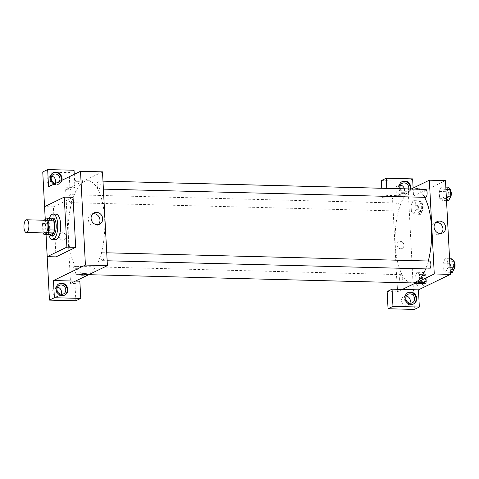 <?xml version="1.0" encoding="UTF-8"?>
<svg xmlns="http://www.w3.org/2000/svg" width="479" height="479" viewBox="0 0 479 479"><rect width="100%" height="100%" fill="white"/><g stroke="black" fill="none" stroke-linecap="round" stroke-linejoin="round"><path stroke-width="0.36" stroke-dasharray="2.4 1.8" d="M45.313 232.986A6.365 2.473 91.5 0 1 43.002 226.561A6.365 2.473 91.5 0 1 45.643 220.262M43.823 220.214L43.308 220.466A8.55 3.323 91.5 0 0 42.475 223.376L42.954 232.549A8.55 3.323 91.5 0 0 43.098 232.932M42.475 223.376L48.337 223.525L48.816 232.698L42.954 232.549M49.906 234.68A8.55 3.323 91.5 0 1 48.816 232.698M48.337 223.525A8.55 3.323 91.5 0 1 49.169 220.615L43.308 220.466M52.774 218.867L49.169 220.615M50.109 218.801A8.754 3.401 -88.5 0 0 47.96 228.411A8.754 3.401 -88.5 0 0 49.708 234.674M52.582 235.56A8.754 3.401 91.5 0 1 49.427 228.447A8.754 3.401 91.5 0 1 53.031 218.065M48.738 234.65A12.729 4.952 91.5 0 1 49.139 218.777M55.414 239.614A12.729 4.952 91.5 0 1 50.792 226.759A12.729 4.952 91.5 0 1 56.061 214.161M46.062 234.584L45.271 219.514M56.013 256.876L53.391 206.868L73.053 197.342M45.236 219.532L46.026 234.578M61.881 180.32A6.365 5.748 -115.8 0 1 58.947 184.11A6.365 5.748 -115.8 0 1 54.151 184.062M48.559 186.768L74.946 187.445L74.257 174.326M53.097 172.811A6.365 5.748 64.2 0 0 52.78 172.949A6.365 5.748 64.2 0 0 49.696 178.529A6.365 5.748 64.2 0 0 58.33 184.409A6.365 5.748 64.2 0 0 61.27 180.619M59.198 181.619A4.772 4.311 -115.8 0 1 57.636 182.972A4.772 4.311 -115.8 0 1 55.606 183.355M55.139 183.295A4.772 4.311 -115.8 0 1 53.337 185.056A4.772 4.311 -115.8 0 1 47.373 182.643A4.772 4.311 -115.8 0 1 49.175 176.464A4.772 4.311 -115.8 0 1 51.014 176.074A4.772 4.311 -115.8 0 1 51.672 176.14M74.041 170.249L69.126 172.632L42.745 171.961M74.946 187.445L70.03 189.822L69.126 172.632M102.494 171.859L65.629 189.714L70.03 189.822M58.911 283.772A6.365 5.748 64.2 0 0 58.6 283.915A6.365 5.748 64.2 0 0 55.51 289.49A6.365 5.748 64.2 0 0 64.15 295.369A6.365 5.748 64.2 0 0 64.449 295.214M60.953 294.262A4.772 4.311 -115.8 0 1 59.151 296.022A4.772 4.311 -115.8 0 1 57.318 296.411A4.772 4.311 -115.8 0 1 52.834 292.627A4.772 4.311 -115.8 0 1 54.989 287.43A4.772 4.311 -115.8 0 1 57.492 287.107M79.855 281.215L74.946 283.598L75.844 300.788M65.629 189.714L70.545 283.484L74.946 283.598M70.545 283.484L75.46 281.101M53.391 206.868L44.601 206.641M80.023 179.936A3.778 0.683 177 0 0 74.79 180.84A3.778 0.683 177 0 0 78.604 181.331A3.778 0.683 177 0 0 82.34 180.445A3.778 0.683 177 0 0 80.023 179.936M80.023 179.942A3.778 0.683 -3 0 1 82.34 180.451A3.778 0.683 -3 0 1 78.604 181.331A3.778 0.683 -3 0 1 74.79 180.846A3.778 0.683 -3 0 1 80.023 179.942M92.884 213.736A6.293 5.688 64.2 0 0 91.423 214.191A6.293 5.688 64.2 0 0 89.052 222.334A6.293 5.688 64.2 0 0 96.914 225.519A6.293 5.688 64.2 0 0 98.177 224.657M62.785 240.171A3.778 3.413 64.2 0 0 64.24 239.859A3.778 3.413 64.2 0 0 65.665 234.967A3.778 3.413 64.2 0 0 60.947 233.057A3.778 3.413 64.2 0 0 59.234 237.177A3.778 3.413 64.2 0 0 62.785 240.171A3.778 3.413 -115.8 0 1 59.234 237.177A3.778 3.413 -115.8 0 1 60.947 233.057A3.778 3.413 -115.8 0 1 65.665 234.967A3.778 3.413 -115.8 0 1 64.24 239.859A3.778 3.413 -115.8 0 1 62.791 240.171M87.256 274.222L87.256 274.216A3.778 0.683 177 0 0 87.256 274.216A3.778 0.683 177 0 0 83.442 273.731A3.778 0.683 177 0 0 79.706 274.617L79.706 274.617M100.943 257.415A3.976 1.545 -88.5 0 0 102.374 260.648A3.976 1.545 -88.5 0 0 104.021 256.714A3.976 1.545 -88.5 0 0 102.578 252.696A3.976 1.545 -88.5 0 0 100.943 257.415M72.778 271.054A3.976 1.545 -88.5 0 0 74.215 274.287A3.976 1.545 -88.5 0 0 75.862 270.354A3.976 1.545 -88.5 0 0 74.419 266.336A3.976 1.545 -88.5 0 0 72.778 271.054M97.189 185.774A3.976 1.545 -88.5 0 0 98.62 189.007A3.976 1.545 -88.5 0 0 100.267 185.068A3.976 1.545 -88.5 0 0 98.824 181.056A3.976 1.545 -88.5 0 0 97.189 185.774M69.024 199.414A3.976 1.545 -88.5 0 0 70.461 202.647A3.976 1.545 -88.5 0 0 72.107 198.707A3.976 1.545 -88.5 0 0 70.664 194.696A3.976 1.545 -88.5 0 0 69.024 199.414M68.395 236.446A46.948 18.25 -88.5 0 0 85.322 274.605A46.948 18.25 -88.5 0 0 104.763 228.136A46.948 18.25 -88.5 0 0 87.717 180.739A46.948 18.25 -88.5 0 0 68.395 236.446M412.179 282.939A46.948 18.25 91.5 0 1 395.253 244.781A46.948 18.25 91.5 0 1 414.575 189.073M415.221 189.121A46.948 18.25 91.5 0 1 424.55 197.318M428.286 261.001A46.948 18.25 91.5 0 1 425.687 268.893M429.435 261.031A3.976 1.545 -88.5 0 0 429.13 261.103A3.976 1.545 -88.5 0 0 427.801 265.749A3.976 1.545 -88.5 0 0 429.238 268.982M395.888 207.748A3.976 1.545 91.5 0 1 397.522 203.03A3.976 1.545 91.5 0 1 398.971 206.653A3.976 1.545 91.5 0 1 397.624 210.91A3.976 1.545 91.5 0 1 397.319 210.982A3.976 1.545 91.5 0 1 395.888 207.748M399.642 279.389A3.976 1.545 91.5 0 1 401.276 274.671A3.976 1.545 91.5 0 1 402.725 278.293A3.976 1.545 91.5 0 1 401.378 282.556A3.976 1.545 91.5 0 1 401.073 282.622A3.976 1.545 91.5 0 1 399.642 279.389M425.478 197.342A3.976 1.545 91.5 0 1 424.047 194.109A3.976 1.545 91.5 0 1 425.681 189.391M402.318 289.436L397.408 291.819L397.277 289.31M396.917 282.55L392.493 198.049L382.23 197.785L381.733 188.235M411.192 188.989L392.493 198.049M400.642 248.787A3.778 3.413 64.2 0 0 402.091 248.475A3.778 3.413 64.2 0 0 403.516 243.583A3.778 3.413 64.2 0 0 398.797 241.673A3.778 3.413 64.2 0 0 397.085 245.787A3.778 3.413 64.2 0 0 400.642 248.787A3.778 3.413 -115.8 0 1 397.091 245.787A3.778 3.413 -115.8 0 1 398.797 241.673A3.778 3.413 -115.8 0 1 403.516 243.583A3.778 3.413 -115.8 0 1 402.091 248.475A3.778 3.413 -115.8 0 1 400.642 248.787M400.522 185.038A4.772 4.311 64.2 0 0 398.019 185.361A4.772 4.311 64.2 0 0 395.864 190.558A4.772 4.311 64.2 0 0 400.348 194.342A4.772 4.311 64.2 0 0 402.18 193.953A4.772 4.311 64.2 0 0 404.36 188.816M406.336 296.004A4.772 4.311 64.2 0 0 403.839 296.321A4.772 4.311 64.2 0 0 401.677 301.525A4.772 4.311 64.2 0 0 406.162 305.309A4.772 4.311 64.2 0 0 408 304.919A4.772 4.311 64.2 0 0 409.802 303.153M381.332 180.595L407.713 181.266L414.431 309.422M397.408 291.819L387.146 291.555M408.707 188.924A4.772 4.311 -115.8 0 1 406.485 191.869A4.772 4.311 -115.8 0 1 404.647 192.259A4.772 4.311 -115.8 0 1 400.228 188.708M401.941 181.703A6.365 5.748 64.2 0 0 401.63 181.846A6.365 5.748 64.2 0 0 398.54 187.421A6.365 5.748 64.2 0 0 407.18 193.3A6.365 5.748 64.2 0 0 410.216 188.966M410.778 188.977A6.365 5.748 -115.8 0 1 407.791 193.007A6.365 5.748 -115.8 0 1 399.42 188.69M407.755 292.669A6.365 5.748 64.2 0 0 407.443 292.807A6.365 5.748 64.2 0 0 404.354 298.387A6.365 5.748 64.2 0 0 412.994 304.267A6.365 5.748 64.2 0 0 413.293 304.105M413.108 188.061L413.527 196.079L387.146 195.402L386.775 188.367M412.629 178.883L407.713 181.266M387.146 195.402L382.23 197.785M419.784 200.815L417.658 205.317L418.011 212.083L420.496 214.352L422.622 209.85L422.268 203.084L419.784 200.815L413.191 200.647L411.06 205.15L411.419 211.916L413.898 214.185L416.023 209.676L415.67 202.916L413.191 200.641L411.066 205.156L411.419 211.916L413.898 214.191M445.817 187.121L441.351 187.008L439.225 191.516L439.578 198.276L442.057 200.551L444.183 196.037L443.829 189.277L441.351 187.002M449.571 258.768L445.105 258.654L442.979 263.157L443.332 269.916L445.811 272.192L447.937 267.677M450.038 267.737L447.943 267.689L447.584 260.917L445.105 258.654L442.979 263.151L443.332 269.916L445.811 272.186L447.943 267.689L447.584 260.917L445.105 258.642M423.538 272.461L421.412 276.958L421.765 283.724L424.25 285.993L426.376 281.496L426.023 274.724L423.538 272.461L416.946 272.288L414.82 276.79L415.173 283.556L417.652 285.825L419.778 281.317L419.424 274.557L416.946 272.282L414.82 276.796L415.173 283.556L417.652 285.831M445.476 180.607L413.527 196.079M435.866 222.484A6.293 5.688 64.2 0 0 434.411 222.939A6.293 5.688 64.2 0 0 432.034 231.082A6.293 5.688 64.2 0 0 439.896 234.267A6.293 5.688 64.2 0 0 441.159 233.405M425.107 282.838L425.107 282.832A3.778 0.683 177 0 0 421.298 282.347A3.778 0.683 177 0 0 417.556 283.227L417.556 283.227M417.874 188.552A3.778 0.683 177 0 0 412.641 189.456A3.778 0.683 177 0 0 416.455 189.941A3.778 0.683 177 0 0 420.191 189.061A3.778 0.683 177 0 0 417.874 188.552A3.778 0.683 -3 0 1 420.191 189.061A3.778 0.683 -3 0 1 416.455 189.947A3.778 0.683 -3 0 1 412.641 189.456A3.778 0.683 -3 0 1 417.874 188.552M451.703 258.822L449.571 263.318L449.931 270.084L452.41 272.353M452.26 269.491A3.976 1.545 91.5 0 1 451.954 269.563A3.976 1.545 91.5 0 1 450.511 265.546A3.976 1.545 91.5 0 1 452.158 261.612A3.976 1.545 91.5 0 1 453.601 265.234A3.976 1.545 91.5 0 1 452.26 269.491M449.571 263.318L442.979 263.151M449.931 270.084L443.332 269.916M450.278 272.3L445.811 272.186M449.685 260.971L447.584 260.917M453.751 269.521A3.976 1.545 91.5 0 1 453.727 269.533A3.976 1.545 91.5 0 1 453.421 269.599A3.976 1.545 91.5 0 1 451.972 265.588A3.976 1.545 91.5 0 1 453.625 261.648A3.976 1.545 91.5 0 1 454.23 261.989M447.949 187.175L445.817 191.678L446.177 198.444L448.655 200.713M448.506 197.851A3.976 1.545 91.5 0 1 448.2 197.923A3.976 1.545 91.5 0 1 446.757 193.905A3.976 1.545 91.5 0 1 448.404 189.965A3.976 1.545 91.5 0 1 449.847 193.588A3.976 1.545 91.5 0 1 448.506 197.851M441.351 187.008L439.225 191.51L439.578 198.276L442.057 200.545L444.189 196.043L443.829 189.277L441.351 187.008M445.817 191.678L439.225 191.51M446.177 198.444L439.578 198.276M446.524 200.659L442.057 200.545M446.284 196.097L444.189 196.043M445.931 189.331L443.829 189.277M449.997 197.875A3.976 1.545 91.5 0 1 449.973 197.887A3.976 1.545 91.5 0 1 449.667 197.959A3.976 1.545 91.5 0 1 448.218 193.941A3.976 1.545 91.5 0 1 449.871 190.007A3.976 1.545 91.5 0 1 450.476 190.349M424.101 283.131A3.976 1.545 91.5 0 1 423.795 283.203A3.976 1.545 91.5 0 1 422.346 279.185A3.976 1.545 91.5 0 1 423.993 275.251A3.976 1.545 91.5 0 1 425.442 278.874A3.976 1.545 91.5 0 1 424.101 283.131M421.412 276.958L414.82 276.79M421.765 283.724L415.173 283.556M424.25 285.993L417.652 285.825L419.778 281.329L419.424 274.557L416.946 272.288M426.376 281.496L419.778 281.329M426.023 274.724L419.424 274.557M425.568 283.173A3.976 1.545 91.5 0 1 425.256 283.239A3.976 1.545 91.5 0 1 423.813 279.221A3.976 1.545 91.5 0 1 425.46 275.287A3.976 1.545 91.5 0 1 426.909 278.91A3.976 1.545 91.5 0 1 425.568 283.173M420.346 211.49A3.976 1.545 91.5 0 1 420.041 211.562A3.976 1.545 91.5 0 1 418.592 207.545A3.976 1.545 91.5 0 1 420.239 203.605A3.976 1.545 91.5 0 1 421.688 207.227A3.976 1.545 91.5 0 1 420.346 211.49M417.658 205.317L411.06 205.15M418.011 212.083L411.419 211.916M420.496 214.352L413.898 214.185L416.023 209.682L415.67 202.916L413.191 200.647M422.622 209.85L416.023 209.682M422.268 203.084L415.67 202.916M421.807 211.526A3.976 1.545 91.5 0 1 421.502 211.598A3.976 1.545 91.5 0 1 420.059 207.581A3.976 1.545 91.5 0 1 421.706 203.647A3.976 1.545 91.5 0 1 423.155 207.269A3.976 1.545 91.5 0 1 421.807 211.526M53.397 172.65L52.78 172.949M58.947 184.11L58.33 184.409M53.337 185.056L57.636 182.972M49.175 176.464L53.474 174.38M59.21 283.616L58.6 283.915M64.761 295.076L64.15 295.369M59.151 296.022L63.456 293.938M54.989 287.43L59.294 285.346M94.141 212.874L91.423 214.191M99.632 224.202L96.914 225.519M102.979 181.128L87.717 180.739M88.705 274.689L85.322 274.605M102.374 260.648L107.152 260.774M102.578 252.696L106.733 252.804M397.522 203.03L70.664 194.696M397.319 210.982L70.461 202.647M401.276 274.671L74.419 266.336M401.073 282.622L74.215 274.287M102.979 181.158L98.824 181.056M103.398 189.127L98.62 189.007M402.18 193.953L406.485 191.869M398.019 185.361L402.324 183.277M402.24 181.547L401.63 181.846M407.791 193.007L407.18 193.3M408 304.919L412.299 302.836M403.839 296.321L408.138 294.238M408.06 292.513L407.443 292.807M413.605 303.967L412.994 304.267M437.123 221.621L434.411 222.939M442.614 232.95L439.896 234.267M453.625 261.648L452.158 261.612M453.421 269.599L451.954 269.563M449.871 190.007L448.404 189.965M449.667 197.959L448.2 197.923M425.46 275.287L423.993 275.251M425.256 283.239L423.795 283.203M421.706 203.647L420.239 203.605M421.502 211.598L420.041 211.562"/><path stroke-width="0.72" d="M26.752 232.393A6.365 2.473 91.5 0 1 26.261 232.501A6.365 2.473 91.5 0 1 23.95 226.076A6.365 2.473 91.5 0 1 26.584 219.777A6.365 2.473 91.5 0 1 28.902 225.573A6.365 2.473 91.5 0 1 26.752 232.393M26.584 219.777L45.643 220.262A6.365 2.473 91.5 0 1 47.954 226.058A6.365 2.473 91.5 0 1 45.804 232.878A6.365 2.473 91.5 0 1 45.313 232.986L26.261 232.501M46.912 218.717L52.774 218.867A8.55 3.323 91.5 0 1 53.864 220.849L54.349 230.022L48.481 229.872L48.002 220.699A8.55 3.323 91.5 0 0 46.912 218.717L43.823 220.214M54.349 230.022A8.55 3.323 91.5 0 1 53.51 232.932L49.906 234.68L44.044 234.53A8.55 3.323 91.5 0 1 43.098 232.932M44.044 234.53L47.649 232.782A8.55 3.323 91.5 0 0 48.481 229.872M53.51 232.932L47.649 232.782M49.708 234.674A8.754 3.401 -88.5 0 0 51.115 235.524A8.754 3.401 -88.5 0 0 54.744 226.86A8.754 3.401 -88.5 0 0 51.564 218.023A8.754 3.401 -88.5 0 0 50.109 218.801M51.564 218.023L53.031 218.065A8.754 3.401 91.5 0 1 56.217 226.034A8.754 3.401 91.5 0 1 53.259 235.405A8.754 3.401 91.5 0 1 52.582 235.56L51.115 235.524M53.864 220.849L48.002 220.699M49.139 218.777A12.729 4.952 91.5 0 1 53.133 214.083A12.729 4.952 91.5 0 1 57.761 225.681A12.729 4.952 91.5 0 1 53.462 239.314A12.729 4.952 91.5 0 1 52.48 239.536A12.729 4.952 91.5 0 1 48.738 234.65M53.133 214.083L56.061 214.161A12.729 4.952 91.5 0 1 60.695 225.753A12.729 4.952 91.5 0 1 56.396 239.392A12.729 4.952 91.5 0 1 55.414 239.614L52.48 239.536M45.271 219.514L44.601 206.641L64.258 197.12L66.88 247.134L47.217 256.654L46.062 234.584M64.258 197.12L73.053 197.342L75.67 247.356L66.88 247.134M75.67 247.356L56.013 256.876L47.217 256.654M74.257 174.326L74.041 170.249L47.66 169.578L42.745 171.961L45.236 219.532M46.026 234.578L49.463 300.117L54.378 297.734L53.474 280.544L85.418 265.073L80.508 171.296L48.559 186.768L47.66 169.578M54.151 184.062A6.365 5.748 -115.8 0 1 50.307 178.23A6.365 5.748 -115.8 0 1 53.397 172.65A6.365 5.748 -115.8 0 1 59.755 173.751A6.365 5.748 -115.8 0 1 61.881 180.32M61.27 180.619A6.365 5.748 64.2 0 0 59.282 174.17A6.365 5.748 64.2 0 0 53.097 172.811M55.606 183.355A4.772 4.311 -115.8 0 1 51.295 179.481A4.772 4.311 -115.8 0 1 53.474 174.38A4.772 4.311 -115.8 0 1 55.313 173.991A4.772 4.311 -115.8 0 1 59.39 176.703A4.772 4.311 -115.8 0 1 59.198 181.619M51.672 176.14A4.772 4.311 -115.8 0 1 55.139 183.295M56.121 289.196A6.365 5.748 -115.8 0 1 59.21 283.616A6.365 5.748 -115.8 0 1 67.162 286.837A6.365 5.748 -115.8 0 1 64.761 295.076A6.365 5.748 -115.8 0 1 56.121 289.196M53.474 280.544L79.855 281.215L80.759 298.405L54.378 297.734M64.449 295.214A6.365 5.748 64.2 0 0 66.545 287.137A6.365 5.748 64.2 0 0 58.911 283.772M61.126 284.951A4.772 4.311 -115.8 0 1 65.611 288.735A4.772 4.311 -115.8 0 1 63.456 293.938A4.772 4.311 -115.8 0 1 61.617 294.328A4.772 4.311 -115.8 0 1 57.133 290.549A4.772 4.311 -115.8 0 1 59.294 285.346A4.772 4.311 -115.8 0 1 61.126 284.951M57.492 287.107A4.772 4.311 -115.8 0 1 60.953 294.262M80.759 298.405L75.844 300.788L49.463 300.117M75.46 281.101L107.404 265.629L102.494 171.859L80.508 171.296M102.686 218.687A6.293 5.688 -115.8 0 1 99.632 224.202A6.293 5.688 -115.8 0 1 91.77 221.017A6.293 5.688 -115.8 0 1 94.141 212.874A6.293 5.688 -115.8 0 1 102.686 218.687M107.404 265.629L85.418 265.073M98.177 224.657A6.293 5.688 64.2 0 0 99.967 220.005A6.293 5.688 64.2 0 0 92.884 213.736M79.706 274.617A3.778 0.683 177 0 0 82.023 275.126A3.778 0.683 -3 0 1 79.706 274.617A3.778 0.683 -3 0 1 83.442 273.731A3.778 0.683 -3 0 1 87.256 274.222A3.778 0.683 -3 0 1 82.023 275.126A3.778 0.683 177 0 0 87.256 274.222M102.979 181.128L414.575 189.073A46.948 18.25 91.5 0 1 415.221 189.121M424.55 197.318A46.948 18.25 91.5 0 1 428.286 261.001M425.687 268.893A46.948 18.25 91.5 0 1 415.796 282.113A46.948 18.25 91.5 0 1 412.179 282.939L88.705 274.689M107.152 260.774L429.238 268.982A3.976 1.545 -88.5 0 0 430.884 265.049A3.976 1.545 -88.5 0 0 429.435 261.031L106.733 252.804M102.979 181.158L425.681 189.391A3.976 1.545 91.5 0 1 427.13 193.013A3.976 1.545 91.5 0 1 425.789 197.27A3.976 1.545 91.5 0 1 425.478 197.342L103.398 189.127M397.277 289.31L396.917 282.55M402.318 289.436L392.061 289.178L392.96 306.368L419.347 307.039L418.442 289.849L402.318 289.436L434.267 273.964L429.352 180.194L411.192 188.989M404.36 188.816A4.772 4.311 64.2 0 0 400.522 185.038M409.802 303.153A4.772 4.311 64.2 0 0 406.336 296.004M381.733 188.235L381.332 180.595L386.248 178.212L412.629 178.883L413.108 188.061M392.96 306.368L388.044 308.751L414.431 309.422L419.347 307.039M388.044 308.751L387.146 291.555L392.061 289.178M400.228 188.708A4.772 4.311 -115.8 0 1 402.324 183.277A4.772 4.311 -115.8 0 1 404.156 182.882A4.772 4.311 -115.8 0 1 408.707 188.924M410.216 188.966A6.365 5.748 64.2 0 0 407.916 182.876A6.365 5.748 64.2 0 0 401.941 181.703M399.42 188.69A6.365 5.748 -115.8 0 1 399.157 187.127A6.365 5.748 -115.8 0 1 402.24 181.547A6.365 5.748 -115.8 0 1 408.509 182.565A6.365 5.748 -115.8 0 1 410.778 188.977M410.461 303.225A4.772 4.311 -115.8 0 1 405.976 299.441A4.772 4.311 -115.8 0 1 408.138 294.238A4.772 4.311 -115.8 0 1 414.101 296.657A4.772 4.311 -115.8 0 1 412.299 302.836A4.772 4.311 -115.8 0 1 410.461 303.225M413.293 304.105A6.365 5.748 64.2 0 0 415.395 296.028A6.365 5.748 64.2 0 0 407.755 292.669M404.971 298.088A6.365 5.748 -115.8 0 1 408.06 292.513A6.365 5.748 -115.8 0 1 416.006 295.735A6.365 5.748 -115.8 0 1 413.605 303.967A6.365 5.748 -115.8 0 1 404.971 298.088M386.775 188.367L386.248 178.212M418.442 289.849L450.392 274.377L445.476 180.607L429.352 180.194M439.548 221.1A6.293 5.688 -115.8 0 1 445.458 226.094A6.293 5.688 -115.8 0 1 442.614 232.95A6.293 5.688 -115.8 0 1 434.752 229.764A6.293 5.688 -115.8 0 1 437.123 221.621A6.293 5.688 -115.8 0 1 439.548 221.1M450.392 274.377L434.267 273.964M441.159 233.405A6.293 5.688 64.2 0 0 442.482 226.603A6.293 5.688 64.2 0 0 436.83 222.418A6.293 5.688 64.2 0 0 435.866 222.484M417.556 283.227A3.778 0.683 177 0 0 419.873 283.736A3.778 0.683 -3 0 1 417.556 283.233A3.778 0.683 -3 0 1 421.298 282.347A3.778 0.683 -3 0 1 425.107 282.838A3.778 0.683 -3 0 1 419.873 283.742A3.778 0.683 177 0 0 425.107 282.832M450.278 272.3L452.41 272.353L454.535 267.857L454.182 261.085L451.703 258.822L449.571 258.768M454.535 267.857L450.038 267.737M454.182 261.085L449.685 260.971M454.23 261.989A3.976 1.545 91.5 0 1 455.05 266.049A3.976 1.545 91.5 0 1 453.751 269.521M446.524 200.659L448.655 200.713L450.781 196.21L450.428 189.444L447.949 187.175L445.817 187.121M450.781 196.21L446.284 196.097M450.428 189.444L445.931 189.331M450.476 190.349A3.976 1.545 91.5 0 1 451.296 194.408A3.976 1.545 91.5 0 1 449.997 197.875"/></g></svg>
